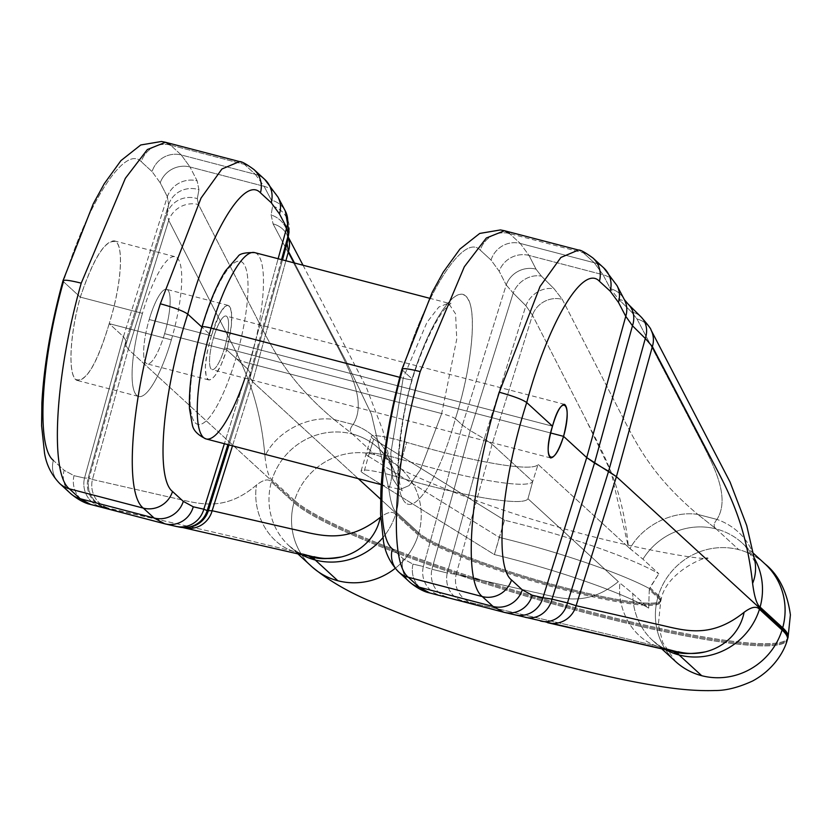 <?xml version="1.0" encoding="UTF-8"?>
<svg xmlns="http://www.w3.org/2000/svg" width="832" height="832" viewBox="0 0 832 832"><rect width="100%" height="100%" fill="white"/><g stroke="black" fill="none" stroke-linecap="round" stroke-linejoin="round"><path stroke-width="0.62" stroke-dasharray="4.16 3.12" d="M550.597 432.973L224.588 347.901A27.685 6.698 -75.4 0 1 212.066 369.606A27.685 6.698 -75.4 0 1 213.512 337.74L552.49 426.192L213.512 337.74A27.685 6.698 -75.4 0 1 226.044 316.035A27.685 6.698 -75.4 0 1 224.588 347.901L550.597 432.973M593.216 258.253A24.066 23.161 -47.5 0 0 583.44 252.845L578.469 250.037L583.44 252.845L594.225 262.735A24.066 23.161 132.5 0 1 603.97 268.122M504.452 230.724L509.486 233.542L583.44 252.845L509.486 233.542A24.066 23.161 -47.5 0 0 480.262 250.162C464.152 232.742 426.795 290.306 402.428 370.126C379.85 449.779 375.024 535.558 392.35 548.85A24.066 23.161 -47.5 0 0 398.549 571.865M401.939 369.231L402.428 370.126L401.939 369.231M402.428 370.126L412.058 378.955C427.731 327.974 451.35 289.203 463.362 294.871C478.15 298.22 474.105 360.454 455.406 418.714L462.426 425.152L506.22 284.97L499.19 271.253L491.046 260.052L480.262 250.162C464.152 232.742 426.795 290.306 402.428 370.126L412.058 378.955C412.849 380.13 409.885 379.881 403.166 378.217L426.972 322.369L438.797 307.06L448.51 303.191L455.572 313.872L456.747 339.123L441.698 413.556C448.708 415.48 453.274 417.206 455.406 418.714C471.505 368.202 477.298 313.009 467.886 299.031C458.068 279.812 430.061 319.977 412.058 378.955C397.717 429.936 393.557 485.545 403.104 499.574C413.202 518.856 439.442 478.223 455.406 418.714C453.274 417.206 448.708 415.48 441.698 413.556L456.747 339.123L455.572 313.872L448.51 303.191L438.797 307.06L426.972 322.369L403.166 378.217L399.755 377.322L403.166 378.217L390.79 453.357L392.694 478.795L399.88 489.507L409.209 485.545L420.243 470.018L441.698 413.556L249.621 363.438L441.698 413.556L420.243 470.018L409.209 485.545L399.88 489.507L392.694 478.795L390.79 453.357L403.166 378.217C409.885 379.881 412.849 380.13 412.058 378.955C397.717 429.936 393.557 485.545 403.104 499.574C413.202 518.856 439.442 478.223 455.406 418.714L462.426 425.152L423.363 566.498L412.994 564.127L403.135 558.74L392.35 548.85L403.135 558.74L412.994 564.127A24.066 23.369 -77.1 0 0 429.666 592.925L429.042 592.769M254.665 252.606A96.283 23.296 -75.4 0 1 249.621 363.438A96.283 23.296 104.6 0 0 254.665 252.606M202.197 327.361A84.25 20.384 -75.4 0 1 242.653 262.621A84.25 20.384 -75.4 0 1 235.914 358.28A12.033 1.487 -163.6 0 0 249.621 363.438A12.033 1.487 16.4 0 1 235.914 358.28A84.25 20.384 104.6 0 0 242.653 262.621A84.25 20.384 104.6 0 0 202.197 327.361A84.25 20.384 104.6 0 0 195.447 423.02A84.25 20.384 104.6 0 0 235.914 358.28A84.25 20.384 -75.4 0 1 195.447 423.02A84.25 20.384 -75.4 0 1 202.197 327.361A12.033 1.487 16.4 0 1 201.947 326.903M224.588 347.901A27.685 6.698 -75.4 0 1 211.297 369.169A27.685 6.698 -75.4 0 1 213.512 337.74A27.685 6.698 -75.4 0 1 226.803 316.462A27.685 6.698 -75.4 0 1 224.588 347.901M244.951 378.186A96.283 23.296 104.6 0 0 249.621 363.438A96.283 23.296 -75.4 0 1 206.045 438.932M409.594 581.994L409.573 581.974A24.066 23.161 132.5 0 1 403.135 558.74A24.066 23.161 132.5 0 0 409.354 581.766M515.081 614.869A24.066 23.338 102.9 0 1 514.426 614.702L429.666 592.925L503.734 612.248A24.066 23.338 -77.1 0 0 504.369 612.404M515.154 614.879A24.066 23.338 102.9 0 1 514.426 614.702L626.402 640.775C652.902 646.828 685.485 654.451 678.038 651.685L658.923 646.703C599.872 632.112 577.45 627.141 550.41 620.942L462.353 600.694A24.066 21.601 103.7 0 1 447.242 572.988L431.912 569.254L470.236 430.591L484.318 438.807L525.897 305.729A24.066 20.821 135 0 1 554.143 288.829L541.445 276.151A24.066 20.821 -45 0 0 513.209 293.062L506.22 284.97A24.066 22.568 152.9 0 1 536.026 269.152L528.996 255.434A24.066 22.568 -27.1 0 0 499.19 271.253L491.046 260.052A24.066 23.161 132.5 0 1 520.26 243.433L594.225 262.735A24.066 23.161 132.5 0 1 603.751 267.904M628.43 304.429A24.066 20.779 -45.3 0 0 618.644 299.239L610.376 288.704A24.066 22.547 152.3 0 1 624.374 299.655M509.486 233.542A24.066 23.161 -47.5 0 0 480.262 250.162L491.046 260.052A24.066 23.161 132.5 0 1 520.26 243.433L509.486 233.542L520.26 243.433L528.996 255.434L603.054 274.758A24.066 22.547 -27.7 0 1 617.032 285.667A24.066 22.547 -27.7 0 0 603.054 274.758L610.376 288.704A24.066 22.547 152.3 0 1 624.364 299.624M628.243 304.242A24.066 20.779 -45.3 0 0 618.644 299.239L610.376 288.704L603.054 274.758L594.225 262.735L520.26 243.433L528.996 255.434A24.066 22.568 -27.1 0 0 499.19 271.253L506.22 284.97A24.066 22.568 152.9 0 1 536.026 269.152L528.996 255.434L603.054 274.758L594.225 262.735L583.44 252.845A24.066 23.161 -47.5 0 1 592.935 257.993M754.447 558.438A66.227 63.742 -47.5 0 0 743.298 544.055A66.227 63.742 -47.5 0 0 716.196 528.954C713.242 526.708 713.502 523.536 716.966 519.428A53.227 45.084 -155.7 0 1 754.78 560.321A53.227 45.084 24.3 0 0 716.966 519.428C732.649 494.187 708.843 456.758 690.893 421.658L636.99 318.968L631.478 311.948L618.644 299.239L631.478 311.948L636.99 318.968L690.893 421.658C708.843 456.758 732.649 494.187 716.966 519.428L697.85 514.446C647.026 471.89 633.37 437.143 614.858 401.939L562.266 299.333L554.143 288.829L541.445 276.151L536.026 269.152L541.445 276.151A24.066 20.821 -45 0 0 513.209 293.062L525.897 305.729L513.209 293.062L470.236 430.591L484.318 438.807L447.242 572.988L431.912 569.254L470.236 430.591L462.426 425.152L423.363 566.498L431.912 569.254A24.066 21.601 -76.3 0 0 447.034 596.96L440.034 595.296A24.066 23.369 102.9 0 1 423.363 566.498L431.912 569.254A24.066 21.601 -76.3 0 0 447.034 596.96L440.034 595.296A24.066 23.369 102.9 0 1 423.363 566.498L412.994 564.127A24.066 23.369 -77.1 0 0 429.666 592.925M462.426 425.152L470.236 430.591L513.209 293.062L506.22 284.97L462.426 425.152M503.734 612.248L547.602 622.7A24.066 23.338 -77.1 0 0 548.33 622.877M548.309 622.877A24.066 23.338 102.9 0 1 547.602 622.7M677.685 651.591L676.686 652.049L678.038 651.685A53.227 50.575 -177.1 0 0 706.098 651.664M641.264 317.138A24.066 20.779 134.7 0 0 631.478 311.948A24.066 20.779 134.7 0 1 641.087 316.95M650.988 329.919A24.066 22.547 -27.7 0 0 636.99 318.968A24.066 22.547 152.3 0 1 650.884 329.722M716.966 519.428C713.502 523.536 713.242 526.708 716.196 528.954L697.85 514.446L716.966 519.428M764.202 563.191A66.196 63.71 -47.5 0 0 738.795 549.661A66.196 63.71 -47.5 0 0 658.434 595.369L649.917 587.558L658.809 573.737L649.574 588.65A127.577 15.725 -163.6 0 0 499.273 537.399A127.577 15.725 16.4 0 1 649.574 588.65L649.272 589.763L649.574 588.65L658.091 596.461L658.434 595.369L649.917 587.558L649.574 588.65L658.091 596.461L657.79 597.563L649.272 589.763L648.69 608.109A127.889 15.766 -163.6 0 0 494.385 554.59A127.889 15.766 16.4 0 1 648.69 608.109L632.819 593.559L619.902 583.014A53.206 43.056 -106.7 0 0 658.923 646.703C599.872 632.112 577.45 627.141 550.41 620.942L472.836 603.2A24.066 23.369 102.9 0 1 456.165 574.402A24.066 23.369 -77.1 0 0 472.836 603.2L462.353 600.694A24.066 21.601 103.7 0 1 447.242 572.988L456.165 574.402L447.242 572.988L484.318 438.807L492.128 444.246L484.318 438.807L525.897 305.729L532.459 315.151L525.897 305.729A24.066 20.821 135 0 1 554.143 288.829L562.266 299.333A24.066 22.568 -27.1 0 0 532.459 315.151A24.066 22.568 152.9 0 1 562.266 299.333L614.858 401.939C633.37 437.143 647.026 471.89 697.85 514.446A53.206 37.565 -27.7 0 0 630.022 548.642L628.451 547.258L611.125 472.202L585.406 418.444L532.459 315.151L492.128 444.246L532.719 481.468L538.075 464.37A132.704 16.359 16.4 0 1 406.702 442.343L401.658 459.493A132.382 16.318 -163.6 0 0 532.719 481.468L538.075 464.37L628.451 547.258C622.034 482.425 601.91 451.703 584.241 416.166L532.459 315.151L492.128 444.246L456.165 574.402L533.728 592.145C559.874 597.626 585.655 608.296 618.342 581.63L527.966 498.742A132.704 16.359 16.4 0 1 396.594 476.715A132.704 16.359 -163.6 0 0 527.966 498.742L532.719 481.468A132.382 16.318 16.4 0 1 401.658 459.493L396.594 476.715A35.786 4.41 -163.6 0 0 363.605 473.491L368.378 456.238A36.109 4.451 16.4 0 1 365.872 453.617A36.109 4.451 16.4 0 1 401.658 459.493A36.109 4.451 -163.6 0 0 365.872 453.596A36.109 4.451 -163.6 0 0 368.378 456.238L373.724 439.119A35.786 4.41 16.4 0 1 371.238 436.498A35.786 4.41 16.4 0 1 406.702 442.343L396.594 476.715A35.786 4.41 -163.6 0 0 361.119 470.891A35.786 4.41 -163.6 0 0 363.605 473.491L494.385 554.59L504.504 520.218A127.889 15.766 16.4 0 1 658.809 573.737L642.938 559.187L628.451 547.258L538.075 464.37A132.704 16.359 16.4 0 1 406.702 442.343A35.786 4.41 -163.6 0 0 373.724 439.119L504.504 520.218A127.889 15.766 16.4 0 1 658.809 573.737L642.938 559.187L630.022 548.642A53.206 37.565 152.3 0 1 697.85 514.446L716.196 528.954A66.196 63.71 -47.5 0 0 642.938 559.177A66.196 63.71 132.5 0 1 716.196 528.954L738.785 549.661L716.196 528.954A66.227 63.742 132.5 0 1 744.026 544.752A66.227 63.742 132.5 0 1 760.105 607.079M456.165 574.402L492.128 444.246L532.719 481.468L527.966 498.742L618.342 581.63C584.844 608.816 559.083 597.23 532.522 591.864L456.165 574.402M765.606 564.481A66.196 63.71 -47.5 0 0 738.795 549.661A66.196 63.71 -47.5 0 0 658.434 595.369A127.587 15.735 16.4 0 1 661.034 600.163A127.587 15.735 16.4 0 1 549.141 583.471A127.587 15.735 16.4 0 1 418.85 532.854A66.196 63.71 -47.5 0 0 401.138 468.957A66.196 63.71 -47.5 0 0 374.941 454.719A66.196 63.71 -47.5 0 0 294.58 500.417A259.958 32.053 -163.6 0 0 559.01 603.283A259.958 32.053 -163.6 0 0 787.914 637.822A259.958 32.053 16.4 0 1 559.01 603.283A259.958 32.053 16.4 0 1 294.58 500.417A66.196 63.71 -47.5 0 1 374.941 454.719A66.196 63.71 -47.5 0 1 401.742 469.518A66.196 63.71 -47.5 0 1 418.85 532.854L418.548 533.957A127.577 15.725 -163.6 0 0 548.808 584.574A127.577 15.725 -163.6 0 0 660.691 601.255A127.577 15.725 -163.6 0 0 658.091 596.461L658.434 595.369A127.587 15.735 16.4 0 1 661.034 600.163A127.587 15.735 16.4 0 1 549.141 583.471A127.587 15.735 16.4 0 1 418.85 532.854L396.271 512.138L418.85 532.854M418.205 535.049L395.626 514.342L418.205 535.049A66.196 63.71 -47.5 0 1 395.221 568.329A66.196 63.71 -47.5 0 0 418.205 535.049A127.587 15.735 -163.6 0 0 548.756 585.749A127.587 15.735 -163.6 0 0 660.41 602.295A127.587 15.735 -163.6 0 0 657.79 597.563L658.091 596.461A127.577 15.725 16.4 0 1 660.712 601.193A127.577 15.725 16.4 0 1 549.078 584.646A127.577 15.725 16.4 0 1 418.548 533.957L418.205 535.049A127.587 15.735 -163.6 0 0 548.756 585.749A127.587 15.735 -163.6 0 0 660.41 602.295A127.587 15.735 -163.6 0 0 657.79 597.563A66.196 63.71 -47.5 0 0 675.501 661.461L662.74 642.543L658.382 624.572L660.712 601.193M787.342 639.766L787.686 638.674A259.958 32.053 16.4 0 1 559.697 604.656A259.958 32.053 16.4 0 1 294.258 501.519L293.946 502.622A259.958 32.053 -163.6 0 0 559.374 605.758A259.958 32.053 -163.6 0 0 787.353 639.766A259.958 32.053 16.4 0 1 559.374 605.758A259.958 32.053 16.4 0 1 293.935 502.622A66.196 63.71 -47.5 0 0 310.877 565.802M184.87 527.613A24.066 24.055 92.1 0 1 179.348 526.854L164.757 523.796L101.192 506.875A24.066 23.369 102.9 0 1 84.521 478.078L123.448 336.7L125.986 340.756L125.757 345.249L89.17 478.109L125.757 345.249L167.003 213.658A24.066 23.286 -169.7 0 1 197.319 198.65L198.942 189.717A24.066 23.286 10.3 0 0 168.626 204.724L167.003 213.658L125.757 345.249L125.986 340.756L168.626 204.724L167.003 213.658L168.709 220.376A24.066 22.568 152.9 0 1 198.515 204.558L250.952 306.862C269.495 342.108 283.15 376.896 334.038 419.505A53.227 37.586 -27.7 0 0 264.971 456.154C259.21 390.26 239.013 358.259 221.146 322.681L168.709 220.376L167.003 213.658A24.066 23.286 -169.7 0 1 197.319 198.65L198.515 204.558A24.066 22.568 -27.1 0 0 168.709 220.376L128.294 349.305L125.757 345.249L128.294 349.305L92.446 479.492L128.294 349.305L294.258 501.519L128.294 349.305L168.709 220.376L221.146 322.681C238.961 358.311 259.085 389.667 264.971 456.154C266.386 469.539 268.736 477.391 272.022 479.71L294.59 500.427L294.258 501.519A259.958 32.053 -163.6 0 0 560.238 604.812A259.958 32.053 -163.6 0 0 787.717 638.539M313.872 556.65L312.853 557.118L314.226 556.754C321.662 559.52 289.141 551.907 262.673 545.854L179.348 526.854L262.673 545.854C289.141 551.907 321.662 559.52 314.226 556.754L295.11 551.762A53.227 43.066 73.3 0 1 256.474 485.046A53.227 43.066 -106.7 0 0 295.11 551.762C235.986 537.16 213.554 532.189 186.472 525.97L106.361 507.718A24.066 24.066 90.1 0 1 89.17 478.109L92.446 479.492L169.79 497.182C196.466 502.684 222.518 513.906 256.474 485.046C263.442 479.565 268.403 478.514 271.367 481.915L293.946 502.622A66.196 63.71 -47.5 0 0 311.033 565.947M334.038 419.505L352.383 434.013A66.227 63.742 -47.5 0 0 272.022 479.71C268.736 477.391 266.386 469.539 264.971 456.154A53.227 37.586 152.3 0 1 334.038 419.505L353.153 424.497C368.815 399.287 345.062 361.91 327.132 326.851L273.073 223.87L271.138 214.978L272.594 206.003L271.305 200.075L264.087 186.306L190.018 166.982L197.142 180.866L198.942 189.717L197.319 198.65L198.515 204.558L250.952 306.862C269.495 342.108 283.15 376.896 334.038 419.505L353.153 424.497C349.669 428.605 349.409 431.787 352.383 434.013L374.951 454.719L352.383 434.013A66.196 63.71 132.5 0 1 380.224 449.831A66.196 63.71 132.5 0 1 396.271 512.138C393.016 509.85 390.52 501.946 388.773 488.436L371.374 414.128L346.372 361.806L294.507 263.006L346.445 361.962L371.478 414.398L388.773 488.436C390.52 501.946 393.016 509.85 396.271 512.138A66.196 63.71 -47.5 0 0 379.475 449.103A66.196 63.71 -47.5 0 0 352.383 434.013L334.038 419.505M294.59 500.427L272.022 479.71A66.227 63.742 132.5 0 1 352.383 434.013C349.409 431.787 349.669 428.605 353.153 424.497A53.206 45.074 -155.7 0 1 390.946 465.369A53.206 45.074 -155.7 0 1 388.773 488.436A53.206 45.074 24.3 0 0 390.946 465.358A53.206 45.074 24.3 0 0 353.153 424.497C368.815 399.287 345.062 361.91 327.132 326.851L273.073 223.87A24.066 22.547 152.3 0 1 286.967 234.624A24.066 22.547 152.3 0 1 288.163 237.286A24.066 22.547 -27.7 0 0 287.04 234.77A24.066 22.547 -27.7 0 0 273.073 223.87L271.138 214.978A24.066 23.275 -170.8 0 1 287.602 240.77M285.896 260.759L252.585 381.732L358.249 478.65L252.585 381.732L285.896 260.759M380.567 499.117L418.548 533.957L380.567 499.117M232.492 445.827L252.585 381.732L250.058 377.676L252.585 381.732L232.492 445.827M395.626 514.342C392.694 510.952 387.577 511.961 380.266 517.369C387.577 511.961 392.694 510.952 395.626 514.342A66.196 63.71 132.5 0 1 382.793 537.774A66.196 63.71 -47.5 0 0 395.626 514.342M315.286 560.04A66.227 63.742 132.5 0 1 289.494 546.166A66.227 63.742 132.5 0 1 271.367 481.915L293.946 502.622M297.045 552.261L309.15 556.358L295.11 551.762C235.986 537.16 213.554 532.189 186.472 525.97L105.342 507.718A24.066 24.066 -89.9 0 1 88.161 478.109L84.521 478.078L88.161 478.109L125.986 340.756L123.448 336.7L167.336 196.685L168.626 204.724L125.986 340.756L88.161 478.109L89.17 478.109L88.161 478.109A24.066 24.066 -89.9 0 0 105.342 507.718L106.361 507.718A24.066 24.066 90.1 0 1 89.17 478.109L92.446 479.492A24.066 23.369 -77.1 0 0 109.127 508.29A24.066 23.369 102.9 0 1 92.446 479.492L169.79 497.182C196.477 502.798 222.862 513.75 256.474 485.046C263.442 479.565 268.403 478.514 271.367 481.915A66.227 63.742 -47.5 0 0 288.174 544.939A66.227 63.742 -47.5 0 0 297.814 552.469M282.495 259.865L250.058 377.676L228.977 444.912L250.058 377.676L282.495 259.865M183.643 527.738A24.066 23.338 -77.1 0 0 184.361 527.914M295.11 551.762L314.226 556.754A53.206 50.554 -177.1 0 0 342.274 556.733M168.626 204.724L167.336 196.685A24.066 22.568 152.9 0 1 197.142 180.866L198.942 189.717A24.066 23.286 10.3 0 0 168.626 204.724M167.336 196.685A24.066 22.568 152.9 0 1 197.142 180.866L190.018 166.982A24.066 22.568 -27.1 0 0 160.212 182.801L167.336 196.685L123.448 336.7L109.21 323.638C120.723 287.071 123.989 248.768 116.178 241.946C106.101 238.326 94.141 256.724 80.309 297.128L63.45 281.674C87.818 201.854 125.174 144.29 141.284 161.71L152.069 171.6A24.066 23.161 132.5 0 1 181.282 154.981L190.018 166.982A24.066 22.568 -27.1 0 0 160.212 182.801L152.069 171.6L160.212 182.801L167.336 196.685M80.309 297.128C92.685 260.218 103.969 241.446 114.171 240.822C124.374 242.382 121.878 284.024 109.21 323.638L171.35 339.851A72.207 17.472 104.6 0 0 175.136 256.734A72.207 17.472 104.6 0 0 142.459 313.352L80.309 297.128L142.459 313.352A72.207 17.472 104.6 0 0 138.674 396.469A72.207 17.472 104.6 0 0 171.35 339.851L109.21 323.638C98.134 360.89 87.63 379.86 77.698 380.557C67.704 379.059 69.014 337.106 80.309 297.128L63.45 281.674C40.882 361.327 36.046 447.106 53.373 460.398L64.158 470.288L74.017 475.675L84.521 478.078L123.448 336.7L109.21 323.638C96.803 364.416 85.634 383.022 75.712 379.434C67.902 372.622 70.065 334.027 80.309 297.128M62.962 280.779L63.45 281.674L62.962 280.779M70.377 493.314A24.066 23.161 132.5 0 1 64.158 470.288L53.373 460.398A24.066 23.161 -47.5 0 0 59.571 483.402M165.474 142.262L170.508 145.09L244.462 164.393L255.247 174.283L181.282 154.981L170.508 145.09A24.066 23.161 -47.5 0 0 141.284 161.71L152.069 171.6A24.066 23.161 132.5 0 1 181.282 154.981L170.508 145.09A24.066 23.161 -47.5 0 0 141.284 161.71C125.174 144.29 87.818 201.854 63.45 281.674M181.282 154.981L190.018 166.982L264.087 186.306L255.247 174.283L181.282 154.981M278.054 197.205A24.066 22.547 -27.7 0 0 264.087 186.306L255.247 174.283A24.066 23.161 132.5 0 1 265.002 179.66M211.349 335.754L219.357 314.33L224.858 306.571L227.24 305.344L229.206 305.989L230.672 308.485L231.546 312.707L231.41 325.385L226.762 349.887L247.738 369.127L278.138 258.731L247.738 369.127L224.37 443.706L247.738 369.127L250.276 373.194L227.885 444.631L250.276 373.194L247.738 369.127L226.762 349.887C232.898 324.792 233.366 309.962 228.145 305.386C222.851 305.76 217.256 315.879 211.349 335.754L149.198 319.53A38.511 9.318 -75.4 0 1 166.629 289.338A38.511 9.318 -75.4 0 1 164.611 333.674L226.762 349.887L164.611 333.674A38.511 9.318 -75.4 0 1 147.181 363.865A38.511 9.318 -75.4 0 1 149.198 319.53L211.349 335.754C204.36 360.62 203.476 375.346 208.697 379.922C214.136 379.579 220.158 369.574 226.762 349.887L221.042 365.019L214.926 375.762L212.108 378.768L209.633 379.974L207.626 379.319L206.201 376.834L205.317 366.943L207.147 352.29L211.349 335.754L201.895 327.08L211.349 335.754M281.549 259.626L250.276 373.194L250.058 377.676L250.276 373.194L281.549 259.626M289.058 231.785A24.066 23.275 9.2 0 0 272.594 206.003L271.305 200.075A24.066 22.547 152.3 0 1 285.282 210.974M289.026 231.962A24.066 23.275 9.2 0 0 272.594 206.003L271.138 214.978A24.066 23.275 -170.8 0 1 287.57 240.958C287.331 230.256 286.946 236.87 287.05 234.79L288.215 236.995M182.666 527.53L184.517 527.602A24.066 24.055 92.1 0 1 179.348 526.854L178.183 526.812A24.066 24.055 -87.9 0 0 183.695 527.571M175.978 526.386A24.066 23.338 102.9 0 1 175.323 526.219L178.183 526.812M175.323 526.219L90.064 504.317M70.616 493.542L70.595 493.522A24.066 23.161 132.5 0 1 64.158 470.288L74.017 475.675A24.066 23.369 -77.1 0 0 90.698 504.473L101.192 506.875A24.066 23.369 102.9 0 1 84.521 478.078L74.017 475.675A24.066 23.369 -77.1 0 0 90.698 504.473M53.373 460.398A24.066 23.161 -47.5 0 0 59.81 483.631M170.508 145.09L244.462 164.393L239.491 161.585L244.462 164.393L255.247 174.283A24.066 23.161 132.5 0 1 264.774 179.452L264.784 179.462M254.238 169.79A24.066 23.161 -47.5 0 0 244.462 164.393A24.066 23.161 -47.5 0 1 253.989 169.572M278.065 197.236A24.066 22.547 -27.7 0 0 264.087 186.306L271.305 200.075A24.066 22.547 152.3 0 1 285.293 210.995L285.303 211.026M171.35 339.851A72.207 17.472 104.6 0 0 177.133 257.858A72.207 17.472 104.6 0 0 142.459 313.352A72.207 17.472 104.6 0 0 136.677 395.346A72.207 17.472 104.6 0 0 171.35 339.851M164.611 333.674A38.511 9.318 -75.4 0 1 146.12 363.262A38.511 9.318 -75.4 0 1 149.198 319.53A38.511 9.318 -75.4 0 1 167.7 289.942A38.511 9.318 -75.4 0 1 164.611 333.674M665.558 649.698A66.196 63.71 132.5 0 1 653.089 640.9A66.196 63.71 132.5 0 1 632.819 593.549A66.196 63.71 -47.5 0 0 651.955 639.839A66.196 63.71 -47.5 0 0 661.627 647.41M678.038 651.685L658.923 646.703A53.206 43.056 73.3 0 1 619.902 583.014L632.819 593.559L648.69 608.109L649.272 589.763L657.79 597.563A66.196 63.71 -47.5 0 0 674.898 660.899M658.923 646.703L672.963 651.29L660.878 647.202M759.46 609.274A66.227 63.742 132.5 0 1 679.099 654.982M504.504 520.218L499.273 537.399L368.378 456.238L373.724 439.119L504.504 520.218M499.273 537.399L494.385 554.59L363.605 473.491L368.378 456.238L499.273 537.399M550.586 457.943L212.066 369.606M564.564 404.373L226.044 316.035M429.333 298.189L448.51 303.191L450.954 303.212L444.86 308.953C433.004 323.617 419.827 354.505 412.308 379.413C401.357 416.26 395.366 469.945 400.306 485.638L402.178 490.786L399.88 489.507L381.243 484.65M755.071 562.037L745.181 545.948L742.394 543.182M361.119 470.891L371.238 436.498M660.691 601.255L661.034 600.163C665.184 572.437 707.304 554.975 708.074 558.314C701.542 560.425 619.83 546.302 548.694 524.16C477.828 504.306 403.53 472.597 399.36 467.459L379.642 449.28M297.918 553.904L290.15 546.749M289.089 545.813C304.626 557.596 297.44 551.044 299.853 553.114L313.945 556.67M303.025 265.231L366.215 387.078L382.897 430.612L391.362 467.511C393.775 469.914 390.437 464.412 381.358 451.017L378.55 448.24M114.171 240.822L175.136 256.734M77.698 380.557L138.674 396.469M228.145 305.386L166.629 289.338M208.697 379.922L147.181 363.865M654.014 641.711L661.752 648.846M652.922 640.754C667.971 652.246 661.482 646.121 663.686 648.055L677.758 651.602C683.748 653.838 692.931 653.921 705.307 651.862M753.49 553.363L743.454 544.201"/><path stroke-width="1.25" d="M398.549 571.865A24.066 23.161 -47.5 0 0 408.325 577.262C388.357 561.943 394.056 463.351 420.212 371.602L464.329 266.76L486.325 238.004L504.462 230.724L578.458 250.037L560.882 257.462L540.03 286.52L499.304 392.236C470.402 483.278 462.249 581.214 482.279 596.565L408.325 577.262L419.099 587.153L493.064 606.455L482.279 596.565L408.325 577.262L419.099 587.153L493.064 606.455L482.279 596.565A24.066 23.161 -47.5 0 0 511.503 579.946L522.278 589.836A24.066 23.161 132.5 0 1 493.064 606.455L503.734 612.248A24.066 23.338 -77.1 0 0 504.452 612.425A24.066 23.338 -77.1 0 0 532.241 595.244L542.942 597.698L586.716 457.59L563.566 436.353C553.29 470.298 541.674 459.638 552.49 426.192L526.718 402.553C501.405 481.499 494.104 566.634 511.503 579.946L522.278 589.836L532.241 595.244L522.278 589.836A24.066 23.161 132.5 0 1 493.064 606.455L503.734 612.248M552.49 426.192C547.466 444.07 546.832 454.646 550.586 457.943C554.497 457.694 558.823 450.497 563.566 436.353L550.597 432.973L563.566 436.353C567.986 418.319 568.318 407.659 564.564 404.373C560.758 404.643 556.733 411.913 552.49 426.192L526.718 402.553C548.34 322.015 583.222 263.817 599.414 281.258L610.189 291.148L618.446 302.37L625.758 316.316L586.716 457.59L563.566 436.353C573.217 402.594 561.6 391.945 552.49 426.192M603.97 268.122A24.066 23.161 132.5 0 1 610.189 291.148L599.414 281.258A24.066 23.161 -47.5 0 0 592.966 258.024C585.208 252.387 580.372 249.725 578.458 250.037L560.882 257.462L540.03 286.52L499.304 392.236C470.402 483.278 462.249 581.214 482.279 596.565A24.066 23.161 -47.5 0 0 511.503 579.946C494.104 566.634 501.405 481.499 526.718 402.553C522.444 399.516 513.302 396.084 499.304 392.236C513.302 396.084 522.444 399.516 526.718 402.553C548.34 322.015 583.222 263.817 599.414 281.258A24.066 23.161 -47.5 0 0 593.216 258.253M402.428 370.126C379.85 449.779 375.024 535.558 392.35 548.85A24.066 23.161 -47.5 0 0 398.798 572.094A24.066 23.161 -47.5 0 0 408.325 577.262C388.357 561.943 394.056 463.351 420.212 371.602C406.786 368.285 400.858 367.796 402.428 370.126C400.858 367.796 406.786 368.285 420.212 371.602L464.329 266.76L486.325 238.004L504.462 230.724L509.486 233.542M504.369 612.404A24.066 23.338 -77.1 0 0 504.39 612.414L429.052 592.779L419.099 587.153A24.066 23.161 132.5 0 1 409.573 581.974L398.798 572.094C390.458 563.399 385.351 553.197 383.5 541.497L380.578 514.186L380.858 491.317C382.928 453.773 389.958 413.078 401.939 369.231L432.276 292.188L443.31 272.074L459.919 249.07L479.721 233.438L500.469 229.934L504.452 230.724M429.333 298.189L254.665 252.606C245.097 252.439 239.574 253.687 238.108 256.381L225.524 270.785C216.736 284.835 208.874 303.545 201.947 326.903A12.033 1.487 16.4 0 1 211.089 328.099L399.755 377.322L211.089 328.099A96.283 23.296 -75.4 0 1 254.665 252.606A96.283 23.296 104.6 0 0 211.089 328.099A12.033 1.487 -163.6 0 0 201.947 326.903A12.033 1.487 -163.6 0 0 202.197 327.361M201.947 326.903C192.785 358.758 188.635 386.048 189.498 408.772L192.275 424.642C193.232 430.342 197.818 435.105 206.045 438.932A96.283 23.296 -75.4 0 1 211.089 328.099A96.283 23.296 104.6 0 0 206.045 438.932A96.283 23.296 104.6 0 0 244.951 378.186M429.666 592.925L419.099 587.153A24.066 23.161 132.5 0 1 409.354 581.766M525.418 617.334A24.066 21.549 -76.3 0 0 552.001 599.144L542.942 597.698A24.066 23.338 102.9 0 1 515.081 614.869L504.39 612.414A24.066 23.338 -77.1 0 0 532.241 595.244L542.942 597.698A24.066 23.338 102.9 0 1 515.154 614.879M675.501 661.461A66.196 63.71 -47.5 0 0 701.698 675.698L679.099 654.982A66.227 63.742 -47.5 0 0 759.46 609.274C756.517 605.883 751.39 606.892 744.099 612.29C708.864 640.567 682.115 629.522 654.909 623.771L576.108 605.696L654.909 623.771C682.105 629.418 708.5 640.723 744.099 612.29A53.227 50.575 2.9 0 1 706.098 651.664A53.227 50.575 -177.1 0 0 744.099 612.29C751.39 606.892 756.517 605.883 759.46 609.274L782.049 629.99L782.382 628.898L616.418 476.674L586.716 457.59L542.942 597.698L552.001 599.144L594.526 463.018L632.466 325.759L625.758 316.316L586.716 457.59L594.526 463.018L552.001 599.144L567.466 602.919L608.608 471.245L645.299 338.468L652.371 346.58L706.274 449.27C724.599 485.035 745.066 516.485 752.606 583.398C754.343 596.866 756.839 604.76 760.105 607.079L782.694 627.796L782.382 628.898L616.418 476.674L576.108 605.696A24.066 23.338 102.9 0 1 548.309 622.877M624.374 299.655A24.066 22.547 152.3 0 1 625.758 316.316L632.466 325.759A24.066 20.779 -45.3 0 0 628.43 304.429M625.758 316.316L618.446 302.37A24.066 22.547 -27.7 0 0 617.042 285.688A24.066 22.547 -27.7 0 0 617.032 285.678L624.364 299.624A24.066 22.547 152.3 0 1 625.758 316.316M610.189 291.148L618.446 302.37A24.066 22.547 -27.7 0 0 617.032 285.667L603.751 267.904A24.066 23.161 132.5 0 1 610.189 291.148M603.751 267.904L592.966 258.024A24.066 23.161 -47.5 0 0 592.935 257.993M547.602 622.7L626.402 640.775C652.902 646.828 685.485 654.451 678.038 651.685A53.227 50.575 2.9 0 0 706.098 651.664M548.33 622.877A24.066 23.338 -77.1 0 0 576.108 605.696L567.466 602.919L608.608 471.245L616.418 476.674L652.371 346.58L616.418 476.674L576.108 605.696L567.466 602.919A24.066 21.549 103.7 0 1 540.883 621.109M525.044 617.24A24.066 21.549 -76.3 0 0 525.377 617.323A24.066 21.549 -76.3 0 0 552.001 599.144L567.466 602.919A24.066 21.549 103.7 0 1 540.852 621.098A24.066 21.549 103.7 0 1 540.519 621.015M608.608 471.245L594.526 463.018L632.466 325.759L645.299 338.468L608.608 471.245M628.243 304.242L641.087 316.95A24.066 20.779 134.7 0 1 645.299 338.468L632.466 325.759A24.066 20.779 -45.3 0 0 628.243 304.242L624.364 299.624M755.071 562.037L746.73 525.595L730.08 482.082L650.978 329.898A24.066 22.547 152.3 0 1 652.371 346.58L706.274 449.27C724.651 484.983 745.202 517.078 752.606 583.398A53.227 45.084 24.3 0 0 754.78 560.31A53.227 45.084 -155.7 0 1 752.606 583.398C754.343 596.866 756.839 604.76 760.105 607.079A66.227 63.742 -47.5 0 0 754.447 558.438M641.264 317.138A24.066 20.779 134.7 0 1 645.299 338.468L652.371 346.58A24.066 22.547 -27.7 0 0 650.988 329.919M759.46 609.274L782.049 629.99L782.694 627.796A259.958 32.053 16.4 0 1 788.039 637.437A259.958 32.053 16.4 0 1 787.914 637.822A259.958 32.053 -163.6 0 0 788.039 637.437A259.958 32.053 -163.6 0 0 782.704 627.796A66.196 63.71 -47.5 0 0 764.993 563.898A66.196 63.71 -47.5 0 0 764.202 563.191M782.059 629.99A259.958 32.053 16.4 0 1 787.353 639.766A259.958 32.053 -163.6 0 0 782.059 629.99A66.196 63.71 -47.5 0 1 701.698 675.698A66.196 63.71 -47.5 0 0 782.059 629.99M310.877 565.802A66.196 63.71 -47.5 0 0 311.646 566.519A66.196 63.71 -47.5 0 0 337.844 580.746A66.196 63.71 -47.5 0 0 395.221 568.329A66.196 63.71 -47.5 0 1 337.844 580.746L315.286 560.04L337.865 580.757A66.196 63.71 -47.5 0 1 311.033 565.947M788.029 637.437L787.717 638.539A259.958 32.053 -163.6 0 0 782.382 628.898A259.958 32.053 16.4 0 1 787.686 638.674L787.342 639.766C784.066 652.278 772.824 670.166 752.596 681.002C738.587 687.44 726.076 690.612 715.073 690.518C697.122 691.142 676.385 689.364 652.881 685.183C596.482 675.865 513.999 653.848 445.494 630.146C419.546 621.202 396.531 612.404 376.438 603.741C350.376 593.299 328.786 580.892 311.646 566.519M288.454 251.482L285.896 260.759L288.454 251.482L294.507 263.006L288.454 251.482A24.066 22.547 -27.7 0 0 288.163 237.286A24.066 22.547 152.3 0 1 288.454 251.482L287.03 243.402L288.454 251.482M358.249 478.65L380.567 499.117L358.249 478.65M212.15 510.734L232.492 445.827L212.15 510.734L208.374 510.661L212.15 510.734A24.066 23.338 102.9 0 1 184.35 527.904A24.066 23.338 -77.1 0 0 212.15 510.734L291.19 528.85C318.344 534.498 344.708 545.771 380.266 517.369C345.062 545.615 318.344 534.602 291.19 528.85L212.15 510.734M382.793 537.774A66.196 63.71 132.5 0 1 315.286 560.04L309.15 556.358L315.286 560.04A66.196 63.71 -47.5 0 0 382.793 537.774M297.814 552.469A66.227 63.742 -47.5 0 0 315.286 560.04L312.853 557.118L315.286 560.04M287.602 240.77A24.066 23.275 -170.8 0 1 287.03 243.402L282.495 259.865L287.03 243.402L288.486 234.416L281.549 259.626L288.486 234.416A24.066 23.275 9.2 0 0 289.058 231.785M178.183 526.812A24.066 24.055 -87.9 0 0 183.352 527.561L184.517 527.602A24.066 24.055 92.1 0 0 208.374 510.661L207.199 510.619L227.885 444.631L207.199 510.619L208.374 510.661L228.977 444.912L208.374 510.661A24.066 24.055 92.1 0 1 184.87 527.613M184.35 527.904A24.066 23.338 102.9 0 1 183.643 527.738M342.274 556.733A53.206 50.554 -177.1 0 0 380.266 517.369A53.206 50.554 2.9 0 1 342.274 556.733A53.206 50.554 2.9 0 1 314.226 556.754M59.571 483.402A24.066 23.161 -47.5 0 0 69.347 488.81C49.379 473.481 55.078 374.899 81.234 283.15C67.808 279.833 61.88 279.334 63.45 281.674C40.882 361.327 36.046 447.106 53.373 460.398M183.695 527.571A24.066 24.055 -87.9 0 0 207.199 510.619L203.83 509.215A24.066 23.338 102.9 0 1 175.978 526.386L183.352 527.561A24.066 24.055 -87.9 0 0 207.199 510.619L203.83 509.215L224.37 443.706L203.83 509.215L193.263 506.792L183.31 501.384A24.066 23.161 132.5 0 1 154.086 518.003L164.757 523.796A24.066 23.338 -77.1 0 0 165.412 523.962L90.085 504.317L80.122 498.701A24.066 23.161 132.5 0 1 70.595 493.522L59.821 483.631A24.066 23.161 -47.5 0 0 59.821 483.631C51.48 474.947 46.374 464.745 44.522 453.045L41.6 425.734L41.881 402.865C43.961 365.321 50.981 324.626 62.962 280.779L93.298 203.726L104.333 183.622L120.942 160.618L140.743 144.976L161.491 141.482L165.474 142.262L170.508 145.09M63.45 281.674C61.88 279.334 67.808 279.833 81.234 283.15L125.362 178.308L147.358 149.552L165.485 142.272L239.491 161.574L221.915 169.01L201.053 198.058L160.326 303.784C131.425 394.815 123.271 492.762 143.302 508.113L154.086 518.003L164.757 523.796A24.066 23.338 -77.1 0 0 165.474 523.973A24.066 23.338 -77.1 0 0 193.263 506.792L203.83 509.215A24.066 23.338 102.9 0 1 176.041 526.396A24.066 23.338 102.9 0 1 175.323 526.219M265.002 179.66A24.066 23.161 132.5 0 1 271.211 202.686L279.469 213.918A24.066 22.547 -27.7 0 0 278.054 197.205M285.282 210.974A24.066 22.547 152.3 0 1 286.697 227.677L278.138 258.731L286.697 227.677L279.469 213.918L271.211 202.686L260.437 192.806C244.254 175.354 209.362 233.574 187.741 314.101L201.895 327.08L187.741 314.101C183.466 311.064 174.325 307.622 160.326 303.784C131.425 394.815 123.271 492.762 143.302 508.113L69.347 488.81L80.122 498.701L154.086 518.003L80.122 498.701A24.066 23.161 132.5 0 1 70.377 493.314M175.978 526.386L165.412 523.962A24.066 23.338 -77.1 0 0 193.263 506.792L183.31 501.384L172.526 491.494C155.126 478.182 162.427 393.037 187.741 314.101C209.362 233.574 244.254 175.354 260.437 192.806A24.066 23.161 -47.5 0 0 254.238 169.79M289.026 231.972L287.57 240.958A24.066 23.275 -170.8 0 1 287.03 243.402L288.486 234.416L286.697 227.677L279.469 213.918A24.066 22.547 -27.7 0 0 278.065 197.236L285.293 210.995A24.066 22.547 152.3 0 1 286.697 227.677L288.486 234.416A24.066 23.275 9.2 0 0 289.026 231.972A24.066 23.275 9.2 0 0 289.026 231.962L285.303 211.026M90.698 504.473L80.122 498.701L69.347 488.81L143.302 508.113A24.066 23.161 -47.5 0 0 172.526 491.494C155.126 478.182 162.427 393.037 187.741 314.101C183.466 311.064 174.325 307.622 160.326 303.784L201.053 198.058L221.915 169.01L239.491 161.585C241.394 161.273 246.23 163.935 253.989 169.572A24.066 23.161 -47.5 0 1 260.437 192.806L271.211 202.686A24.066 23.161 132.5 0 0 264.774 179.452L278.065 197.236M59.821 483.631A24.066 23.161 -47.5 0 0 69.347 488.81C49.379 473.481 55.078 374.899 81.234 283.15L125.362 178.308L147.347 149.552L165.485 142.272M143.302 508.113A24.066 23.161 -47.5 0 0 172.526 491.494L183.31 501.384A24.066 23.161 132.5 0 1 154.086 518.003L143.302 508.113M661.627 647.41A66.196 63.71 -47.5 0 0 679.099 654.982A66.196 63.71 132.5 0 1 665.558 649.698M674.898 660.899A66.196 63.71 -47.5 0 0 701.698 675.698L679.099 654.982L672.963 651.29L679.099 654.982L676.686 652.049L679.099 654.982M760.105 607.079L782.694 627.796A66.196 63.71 -47.5 0 0 765.606 564.481M206.045 438.932L381.243 484.65M429.052 592.779C429.842 592.914 421.346 591.885 409.573 581.974M515.081 614.869L671.767 651.04C679.879 654.035 691.059 654.306 705.307 651.862M650.978 329.898C651.217 329.077 647.92 324.761 641.087 316.95M788.039 637.437L790.4 614.869C787.186 591.906 778.721 574.912 764.993 563.898L753.49 553.363M311.678 566.519L297.918 553.904M303.025 265.231L288.215 236.995M181.657 527.311L302.453 554.913C315.578 556.379 313.903 561.132 341.484 556.93C329.098 558.99 319.914 558.906 313.945 556.67M90.085 504.317C90.865 504.462 82.368 503.433 70.595 493.522M264.774 179.452L253.989 169.572M661.752 648.846L675.511 661.461"/></g></svg>
